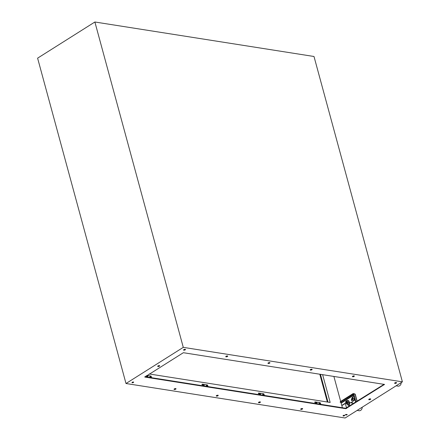 <?xml version="1.0" encoding="UTF-8"?>
<svg xmlns="http://www.w3.org/2000/svg" width="440" height="440" viewBox="0 0 440 440"><rect width="100%" height="100%" fill="white"/><g stroke="black" fill="none" stroke-linecap="round" stroke-linejoin="round"><path stroke-width="0.66" d="M346.561 408.007L345.224 403.282L342.161 405.191A0.583 0.418 98.9 0 1 341.622 404.921L341.281 403.656A0.583 0.418 98.9 0 1 341.534 402.886L340.384 402.138L353.469 394.026M344.421 415.228L344.421 415.228A0.875 0.325 -15.2 0 1 343.206 415.558M352.963 403.964A2.041 1.463 -81.1 0 0 351.808 402.341A2.041 1.463 -81.1 0 0 350.993 402.529A2.041 1.463 -81.1 0 0 350.658 402.815M342.106 405.224A0.583 0.418 -81.1 0 0 342.496 405.245L342.161 405.191M345.323 403.458L342.496 405.245M351.973 402.386A2.041 1.463 -81.1 0 0 351.324 402.584A2.041 1.463 -81.1 0 0 350.988 402.864M355.971 402.061L353.743 393.85L353.414 394.059L355.641 402.27M353.743 393.85L355.02 394.053L355.064 394.609M354.789 394.014L354.497 393.971M352.561 397.584A0.583 0.418 98.9 0 1 352.847 398.629A0.583 0.418 98.9 0 1 352.561 397.584M346.264 401.555A0.583 0.418 98.9 0 1 346.55 402.606A0.583 0.418 98.9 0 1 346.264 401.555M353.282 393.993L353.166 393.558L354.437 393.762M353.166 393.558L340.263 401.704L340.225 402.353M352.952 397.606A0.583 0.418 -81.1 0 0 352.786 398.657M346.654 401.583A0.583 0.418 -81.1 0 0 346.489 402.633M347.595 404.503A1.403 1.001 98.9 0 1 347.787 403.095A1.403 1.001 98.9 0 1 348.766 402.518A1.403 1.001 98.9 0 1 349.564 403.667A1.403 1.001 98.9 0 1 348.893 405.152A1.403 1.001 98.9 0 1 348.332 405.284A1.403 1.001 98.9 0 1 347.595 404.503M348.452 404.685A0.935 0.665 98.9 0 1 347.562 403.777A0.935 0.665 98.9 0 1 348.667 403.084A0.935 0.665 98.9 0 1 348.452 404.685M260.326 393.624L260.639 394.257L260.326 393.624M263.494 394.125L263.808 394.757L263.494 394.125M260.596 394.284L260.2 393.657M263.764 394.785L263.368 394.158M260.101 394.372L259.947 394.686M259.556 394.07L260.112 393.679M263.274 394.873L263.115 395.186M262.724 394.57L263.285 394.18M260.414 394.295C260.321 394.966 260.04 394.917 259.562 394.163L260.013 393.745M263.582 394.796C263.494 395.461 263.208 395.417 262.73 394.664L263.18 394.245M258.99 394.614L258.748 393.03L263.824 393.833L264.468 395.478M147.543 375.87L147.857 376.502L147.543 375.87M150.716 376.37L151.024 377.003L150.716 376.37M147.812 376.53L147.416 375.903M150.981 377.031L150.585 376.404M147.318 376.618L147.163 376.937M146.773 376.316L147.334 375.925M150.491 377.118L150.332 377.432M149.941 376.816L150.502 376.425M147.631 376.547C147.538 377.212 147.257 377.168 146.779 376.409L147.23 375.991M150.799 377.042C150.711 377.713 150.425 377.668 149.952 376.91L150.398 376.492M146.867 375.425L151.041 376.079L151.685 377.729M146.207 376.866L145.97 375.991M203.935 384.747L204.248 385.38L203.935 384.747M207.103 385.248L207.416 385.88L207.103 385.248M204.204 385.407L203.808 384.78M207.372 385.908L206.976 385.281M203.709 385.495L203.555 385.809M203.165 385.193L203.726 384.802M206.882 385.995L206.723 386.309M206.333 385.693L206.894 385.303M204.023 385.418C203.929 386.089 203.649 386.045 203.17 385.286L203.621 384.868M207.191 385.918C207.103 386.59 206.816 386.54 206.344 385.786L206.789 385.368M202.598 385.743L202.362 384.159L207.433 384.956L208.076 386.601M316.718 402.501L317.031 403.134L316.718 402.501M319.886 402.996L320.199 403.629L319.886 402.996M316.987 403.161L316.591 402.534M320.155 403.661L319.759 403.029M316.492 403.249L316.333 403.563M315.948 402.947L316.503 402.556M319.666 403.75L319.506 404.063M319.116 403.447L319.677 403.051M316.805 403.172C316.712 403.838 316.432 403.793 315.953 403.04L316.404 402.622M319.974 403.673C319.886 404.338 319.6 404.294 319.121 403.535L319.572 403.117M315.381 403.491L315.139 401.907L320.216 402.705L320.859 404.355M402.397 381.843L345.12 418L126 383.51L37.604 58.157L94.88 22L314 56.491L402.397 381.843L183.282 347.358L94.88 22M185.218 349.311A1.023 0.38 -15.2 0 1 185.51 349.481A1.023 0.38 -15.2 0 1 184.624 350.114A1.023 0.38 -15.2 0 1 183.535 350.014A1.023 0.38 -15.2 0 1 184.096 349.492A1.023 0.38 -15.2 0 1 185.218 349.311M175.72 388.591A1.023 0.38 -15.2 0 1 176.011 388.762A1.023 0.38 -15.2 0 1 175.126 389.4A1.023 0.38 -15.2 0 1 174.037 389.301A1.023 0.38 -15.2 0 1 174.597 388.779A1.023 0.38 -15.2 0 1 175.72 388.591M227.431 355.955A1.023 0.38 -15.2 0 1 227.722 356.125A1.023 0.38 -15.2 0 1 226.837 356.757A1.023 0.38 -15.2 0 1 225.748 356.659A1.023 0.38 -15.2 0 1 226.309 356.136A1.023 0.38 -15.2 0 1 227.431 355.955M217.932 395.236A1.023 0.38 -15.2 0 1 218.224 395.406A1.023 0.38 -15.2 0 1 217.338 396.044A1.023 0.38 -15.2 0 1 216.249 395.945A1.023 0.38 -15.2 0 1 216.81 395.423A1.023 0.38 -15.2 0 1 217.932 395.236M159.363 365.629A1.023 0.38 -15.2 0 1 159.654 365.8A1.023 0.38 -15.2 0 1 158.769 366.432A1.023 0.38 -15.2 0 1 157.68 366.333A1.023 0.38 -15.2 0 1 158.24 365.816A1.023 0.38 -15.2 0 1 159.363 365.629M133.408 382.014A0.875 0.325 -15.2 0 1 133.656 382.157A0.875 0.325 -15.2 0 1 132.897 382.701A0.875 0.325 -15.2 0 1 131.967 382.618A0.875 0.325 -15.2 0 1 132.446 382.173A0.875 0.325 -15.2 0 1 133.408 382.014M183.365 352.704L384.522 384.434L345.774 408.694L144.782 377.058L183.365 352.704M396.281 382.531A1.023 0.38 -15.2 0 1 396.572 382.701A1.023 0.38 -15.2 0 1 395.687 383.334A1.023 0.38 -15.2 0 1 394.603 383.235A1.023 0.38 -15.2 0 1 395.159 382.718A1.023 0.38 -15.2 0 1 396.281 382.531M354.068 375.887A1.023 0.38 -15.2 0 1 354.36 376.057A1.023 0.38 -15.2 0 1 353.474 376.69A1.023 0.38 -15.2 0 1 352.391 376.591A1.023 0.38 -15.2 0 1 352.946 376.074A1.023 0.38 -15.2 0 1 354.068 375.887M344.471 415.234A0.875 0.325 -15.2 0 1 344.718 415.377A0.875 0.325 -15.2 0 1 343.959 415.921A0.875 0.325 -15.2 0 1 343.03 415.839A0.875 0.325 -15.2 0 1 343.508 415.393A0.875 0.325 -15.2 0 1 344.471 415.234M370.425 398.849A1.023 0.38 -15.2 0 1 370.716 399.02A1.023 0.38 -15.2 0 1 369.831 399.652A1.023 0.38 -15.2 0 1 368.742 399.559A1.023 0.38 -15.2 0 1 369.303 399.036A1.023 0.38 -15.2 0 1 370.425 398.849M269.643 362.599A1.023 0.38 -15.2 0 1 269.935 362.769A1.023 0.38 -15.2 0 1 269.049 363.402A1.023 0.38 -15.2 0 1 267.96 363.303A1.023 0.38 -15.2 0 1 268.521 362.78A1.023 0.38 -15.2 0 1 269.643 362.599M260.145 401.88A1.023 0.38 -15.2 0 1 260.436 402.05A1.023 0.38 -15.2 0 1 259.551 402.688A1.023 0.38 -15.2 0 1 258.462 402.589A1.023 0.38 -15.2 0 1 259.023 402.067A1.023 0.38 -15.2 0 1 260.145 401.88M311.856 369.243A1.023 0.38 -15.2 0 1 312.147 369.413A1.023 0.38 -15.2 0 1 311.262 370.046A1.023 0.38 -15.2 0 1 310.178 369.947A1.023 0.38 -15.2 0 1 310.734 369.424A1.023 0.38 -15.2 0 1 311.856 369.243M302.357 408.524A1.023 0.38 -15.2 0 1 302.649 408.694A1.023 0.38 -15.2 0 1 301.763 409.332A1.023 0.38 -15.2 0 1 300.674 409.233A1.023 0.38 -15.2 0 1 301.235 408.711A1.023 0.38 -15.2 0 1 302.357 408.524M346.297 414.398L347.27 414.623L346.308 415.025L345.334 414.799L346.297 414.398M126 383.51L183.282 347.358M319.792 374.176L327.355 402.006M333.877 376.393L340.687 401.44M340.984 402.545L341.259 403.546M341.66 405.02L342.397 407.743M322.603 374.616L330.165 402.452L149.177 373.962M185.257 349.316A1.023 0.38 -15.2 0 1 183.673 349.745M175.758 388.597A1.023 0.38 -15.2 0 1 174.174 389.032M227.469 355.96A1.023 0.38 -15.2 0 1 225.885 356.389M217.971 395.241A1.023 0.38 -15.2 0 1 216.387 395.675M159.401 365.635A1.023 0.38 -15.2 0 1 157.817 366.064M133.359 382.002A0.875 0.325 -15.2 0 1 132.143 382.338M384.115 384.302L345.653 408.26L144.903 376.662M396.319 382.536A1.023 0.38 -15.2 0 1 394.735 382.965M354.107 375.892A1.023 0.38 -15.2 0 1 352.523 376.321M370.464 398.855A1.023 0.38 -15.2 0 1 368.88 399.284M269.682 362.604A1.023 0.38 -15.2 0 1 268.098 363.033M260.183 401.885A1.023 0.38 -15.2 0 1 258.599 402.32M311.894 369.248A1.023 0.38 -15.2 0 1 310.31 369.677M302.395 408.529A1.023 0.38 -15.2 0 1 300.812 408.964M346.836 414.48L345.648 414.507M320.43 374.275L327.993 402.111M341.534 402.886L353.722 395.192M354.046 396.391L352.66 396.841M351.797 400.741L352.44 401.489L354.299 400.312L354.745 398.965M345.978 403.271L347.6 404.514M349.613 402.65L348.821 400.906L347.815 400.395L346.363 400.813M341.259 402.589L353.611 394.79M354.712 398.838L354.415 398.745L353.936 400.191L352.611 399.74C352.121 400.318 351.868 400.191 351.846 399.355L351.566 399.135C351.202 399.685 351.494 400.378 352.445 401.225A1.645 1.177 -81.1 0 0 353.936 400.191L354.299 400.312M352.611 399.74L353.084 398.299L354.415 398.745A1.645 1.177 -81.1 0 0 354.525 398.156M354.2 396.963A1.645 1.177 -81.1 0 0 353.425 396.572L352.044 397.694L351.566 399.135M349.234 402.589A1.645 1.177 -81.1 0 0 348.557 401.148L348.821 400.906M346.616 404.019L346.572 403.744M347.815 400.395L347.55 400.642L348.557 401.148A1.067 0.726 116.7 0 0 347.595 402.039L347.232 403.134L346.225 402.627A1.067 0.726 116.7 0 0 346.484 403.7A1.067 0.726 116.7 0 0 346.533 403.722L347.441 404.179M347.595 402.039L346.588 401.533A1.067 0.726 -63.3 0 1 347.55 400.642A1.645 1.177 -81.1 0 0 347.127 400.549C345.395 401.258 345.18 402.309 346.484 403.7L347.49 404.206A1.067 0.726 116.7 0 1 347.232 403.134M351.846 399.355L352.325 397.914L352.044 397.694M355.02 394.053L357.016 401.407M340.384 402.138L340.263 401.704M260.37 394.455A0.572 0.336 -122.3 0 1 259.969 394.719M259.54 394.036A0.572 0.336 -122.3 0 1 259.947 393.784M263.544 394.955A0.572 0.336 -122.3 0 1 263.137 395.214M262.707 394.537A0.572 0.336 -122.3 0 1 263.12 394.284M258.621 393.261L258.28 393.476M147.587 376.706A0.572 0.336 -122.3 0 1 147.186 376.965M146.757 376.288A0.572 0.336 -122.3 0 1 147.163 376.035M150.761 377.201A0.572 0.336 -122.3 0 1 150.354 377.465M149.924 376.783A0.572 0.336 -122.3 0 1 150.337 376.53M203.979 385.577A0.572 0.336 -122.3 0 1 203.577 385.841M203.148 385.16A0.572 0.336 -122.3 0 1 203.555 384.907M207.152 386.078A0.572 0.336 -122.3 0 1 206.745 386.342M206.316 385.66A0.572 0.336 -122.3 0 1 206.729 385.407M202.23 384.384L201.894 384.599M395.389 382.943A1.645 1.177 -81.1 0 0 395.588 382.575M316.762 403.332A0.572 0.336 -122.3 0 1 316.36 403.59M315.931 402.914A0.572 0.336 -122.3 0 1 316.338 402.661M319.935 403.832A0.572 0.336 -122.3 0 1 319.528 404.091M319.099 403.414A0.572 0.336 -122.3 0 1 319.512 403.161M315.013 402.138L314.672 402.353M346.192 414.59L346.308 415.025M384.274 384.324L384.362 384.654M346.456 408.073L346.572 408.507M345.653 408.26L345.774 408.694M341.93 405.245L342.265 405.3M355.256 394.245L357.175 401.308M352.831 397.689L352.622 398.305M346.395 402.518L346.533 401.66M401.264 382.564L400.889 384.389L399.894 385.644L398.64 386.205L396.105 385.814M362.28 407.165L361.906 408.991L360.91 410.25L359.656 410.806L357.126 410.421M348.332 405.284L350.367 405.603M348.766 402.518L352.374 403.084M260.04 394.664L260.535 394.35M263.208 395.164L263.709 394.851M260.26 394.73L259.649 393.767M263.428 395.23L262.823 394.268M258.665 393.047L258.329 393.261M147.257 376.915L147.757 376.596M150.43 377.41L150.926 377.097M147.477 376.981L146.867 376.013M150.645 377.476L150.04 376.514M204.248 385.38L203.649 385.786M206.816 386.287L207.317 385.974M203.869 385.853L203.258 384.89M207.037 386.353L206.431 385.391M202.274 384.17L201.938 384.384M316.432 403.541L316.927 403.227M319.6 404.041L320.1 403.728M316.652 403.607L316.041 402.644M319.82 404.107L319.215 403.145M315.057 401.924L314.721 402.138"/></g></svg>
